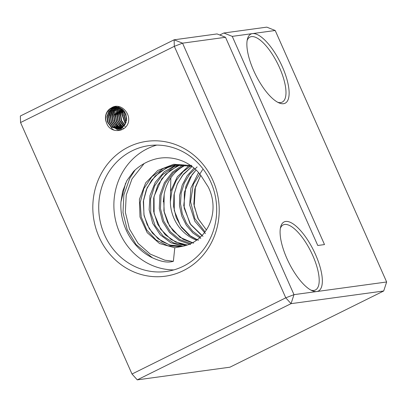 <?xml version="1.0" encoding="UTF-8"?>
<svg xmlns="http://www.w3.org/2000/svg" width="407" height="407" viewBox="0 0 407 407"><rect width="100%" height="100%" fill="white"/><g stroke="black" fill="none" stroke-linecap="round" stroke-linejoin="round"><path stroke-width="0.61" d="M183.42 270.609A68.066 63.105 82.2 0 1 99.064 236.996A68.066 63.105 82.2 0 1 128.612 146.927A68.066 63.105 82.2 0 1 212.963 180.545A68.066 63.105 82.2 0 1 183.42 270.609M132.122 150.819A63.528 58.898 -97.8 0 0 101.302 225.9A63.528 58.898 -97.8 0 0 166.305 271.479A63.528 58.898 -97.8 0 0 183.277 266.259A63.528 58.898 -97.8 0 0 214.097 191.178A63.528 58.898 -97.8 0 0 149.094 145.599A63.528 58.898 -97.8 0 0 132.122 150.819M173.814 269.912A63.528 58.898 82.2 0 1 115.461 219.816A63.528 58.898 82.2 0 1 147.283 148.748A63.528 58.898 82.2 0 1 156.746 145.096M192.328 166.717L190.878 166.254L174.715 164.998L163.319 168.417L151.897 176.694L143.885 188.573L140.191 202.589L141.229 216.997L146.774 230.011L156.085 240.023L167.913 245.792L180.723 246.611L182.392 246.337A40.837 37.861 -97.8 0 0 191.56 243.264A40.837 37.861 -97.8 0 0 208.14 186.828L201.353 176.231C190.685 160.521 170.294 154.243 153.388 159.63C145.96 161.92 139.377 165.827 133.644 171.352L126.862 180.616L122.614 191.443L120.965 201.826C119.393 225.066 132.631 248.402 152.477 257.824C158.928 260.683 166.458 263.4 173.377 261.299L174.786 247.782L159.534 243.534L147.166 232.621L139.993 216.956L139.423 199.313L145.675 182.845L157.758 170.447L173.662 164.291L190.659 165.481M182.392 246.337L174.786 247.782M252.462 33.608A38.568 13.797 -116.4 0 1 282.31 66.692A38.568 13.797 -116.4 0 1 283.521 103.693A38.568 13.797 -116.4 0 1 279.075 102.92A38.568 13.797 -116.4 0 1 255.632 74.776A38.568 13.797 -116.4 0 1 247.436 39.077A38.568 13.797 -116.4 0 1 252.462 33.608L232.249 36.371L324.506 244.566L317.77 245.492L225.509 37.291L182.55 43.167L293.991 294.653L316.738 291.544A38.568 13.797 -116.4 0 1 312.291 290.771A38.568 13.797 -116.4 0 1 288.843 262.627A38.568 13.797 -116.4 0 1 280.652 226.928A38.568 13.797 -116.4 0 1 285.678 221.459A38.568 13.797 -116.4 0 1 315.527 254.543A38.568 13.797 -116.4 0 1 316.738 291.544L386.65 281.985L275.208 30.494L252.462 33.608M277.752 102.284A36.299 12.988 63.6 0 0 280.708 102.574A36.299 12.988 63.6 0 0 282.214 102.116A36.299 12.988 63.6 0 0 278.673 65.776A36.299 12.988 63.6 0 0 251.48 36.61A36.299 12.988 63.6 0 0 249.974 37.062A36.299 12.988 63.6 0 0 247.141 40.512M310.968 290.135A36.299 12.988 63.6 0 0 313.924 290.425A36.299 12.988 63.6 0 0 315.43 289.967A36.299 12.988 63.6 0 0 311.889 253.627A36.299 12.988 63.6 0 0 284.691 224.46A36.299 12.988 63.6 0 0 283.191 224.913A36.299 12.988 63.6 0 0 280.352 228.363M126.541 120.579L125.554 113.329M126.653 119.816L125.865 114.041M125.967 122.644L123.743 114.515L124.435 111.462M126.124 122.217L124.16 114.453L124.705 111.844M125.305 124.064L122.054 114.743L123.413 110.241M125.473 123.743L122.476 114.688L123.662 110.511M124.598 125.158L121.225 120.681L120.37 114.972L122.431 109.335M124.776 124.908L121.586 120.472L120.793 114.916L122.675 109.539M123.86 126.048L122.899 125.381L119.541 120.91L118.686 115.201L121.479 108.638M124.049 125.844L119.963 120.854L119.109 115.145L121.718 108.796M123.107 126.781L121.215 125.61L117.857 121.144L117.002 115.435L120.548 108.089M123.296 126.613L121.637 125.554L118.279 121.083L117.425 115.374L120.782 108.216M122.329 127.386L119.531 125.839L116.173 121.372L115.318 115.664L119.633 107.667M122.527 127.249L119.953 125.783L116.595 121.317L115.741 115.608L119.862 107.763M121.54 127.89L117.847 126.068L114.489 121.601L113.634 115.893L115.206 111.009L118.732 107.351M121.739 127.773L118.264 126.012L114.911 121.545L114.057 115.837L118.956 107.423M120.737 128.291L116.163 126.302L112.805 121.83L111.95 116.127L113.787 110.816L117.842 107.122M120.935 128.2L116.58 126.241L113.227 121.774L112.368 116.066L114.138 110.867L118.061 107.173M121.627 128.541L120.991 128.602M120.777 128.612L120.136 128.617M119.917 128.612L114.474 126.531L111.121 122.064L110.266 116.356L112.179 110.933L116.962 106.98M120.126 128.541L114.896 126.475L111.538 122.003L110.684 116.295L112.597 110.872L117.18 107.01M122.843 127.864L119.307 128.831M119.093 128.846L112.79 126.76L109.432 122.293L108.577 116.585L110.49 111.162L114.698 107.473L116.092 106.914M120.151 128.739L119.516 128.785M119.302 128.795L113.212 126.704L109.854 122.237L109 116.529L110.913 111.106L115.12 107.412L116.31 106.924M111.33 107.931C119.963 101.943 131.436 113.06 128.144 123.118C124.644 132.957 109.641 133.282 106.486 122.7A11.157 10.343 -97.8 0 1 111.33 107.931L114.387 107.005L121.942 108.954L125.58 113.385L126.714 119.053L125.081 124.44L121.159 128.093L118.254 128.999L111.106 126.994L107.748 122.522L106.893 116.814L108.806 111.391L113.014 107.702L115.237 106.924M118.468 128.968L111.528 126.933L108.17 122.466L107.316 116.758L109.229 111.335L113.436 107.646L115.451 106.914M106.486 122.7C104.451 116.249 106.207 111.304 111.752 107.875L114.601 106.975M118.488 106.955L118.864 106.782M193.656 243.172L180.031 237.337L169.516 226.007L163.899 210.984L164.169 194.577L163.288 201.841M183.537 165.654L173.112 172.929L165.359 183.247L161.014 195.548L160.47 208.608L163.721 221.103L170.396 231.776L179.757 239.54L190.807 243.625M185.775 165.1A40.837 37.861 -97.8 0 0 185.058 165.446A40.837 37.861 -97.8 0 0 164.169 194.577M179.813 164.642L173.428 167.038L162.5 174.812L154.594 185.907L150.549 199.079L150.763 212.841L155.133 225.656L163.136 236.091L173.769 242.964L185.806 245.518M181.38 164.667L179.36 165.384L170.197 170.416L161.706 178.897L154.034 196.464L154.121 213.644L160.612 229.126L171.001 239.418L180.367 243.783L187.332 245.029L175.554 241.997L165.298 234.829L157.697 224.308L153.668 211.584L153.688 198.016L157.835 185.099L165.69 174.247L176.47 166.621L181.364 164.672M182.25 246.362L169.658 244.999L158.17 238.868L149.257 228.709L144.078 215.741L143.3 201.521L147.105 187.764L155.092 176.124L166.366 167.999L175.91 164.876M202.635 169.582L193.325 184.335L190.583 201.724L194.785 218.584L205.042 231.858M206.374 229.93L197.909 218.335L193.839 204.085L194.795 189.087L200.712 175.336M197.125 166.921L189.733 174.13L184.31 183.053L181.171 193.111L180.505 203.607L182.321 213.894L186.472 223.301L192.679 231.196L200.458 237.052M203.022 236.365L189.988 223.657L183.75 205.616L185.892 186.325L190.084 177.523L196.103 170.014M196.642 240.201A40.837 37.861 82.2 0 1 170.33 201.78L170.838 177.89M191.748 165.247L183.028 171.734L176.267 180.428L171.942 190.69L170.33 201.78M198.413 240.323L189.153 235.236L181.532 227.462L176.19 217.613L173.585 206.461L173.962 194.892L177.34 183.811L183.471 174.12L191.911 166.575M137.276 379.863L229.93 367.195L383.694 290.99L291.041 303.658L137.276 379.863L132.005 374.028L285.77 297.822L174.328 46.337L20.564 122.543L132.005 374.028M20.564 122.543L20.35 116.01L174.115 39.805L217.073 33.929L225.509 37.291M232.249 36.371L223.814 33.008L219.78 35.007M223.814 33.008L266.773 27.137L275.208 30.494M174.115 39.805L174.328 46.337L182.55 43.167L174.115 39.805M285.77 297.822L291.041 303.658L293.991 294.653L285.77 297.822M386.65 281.985L383.694 290.99M183.064 246.281L170.782 242.745L160.246 234.808L152.717 223.382L149.14 209.778L149.99 195.558L155.23 182.361L164.326 171.708L176.277 164.815M190.451 244.541L179.085 240.395L169.465 232.443L162.602 221.494L159.274 208.669L159.87 195.268L164.377 182.672L172.39 172.146L183.13 164.779M170.533 191.417L177.366 176.674L188.96 165.735M200.804 238.446L192.816 232.88L186.309 225.244L181.771 216.041L179.487 205.866L179.624 195.314L182.224 185.073L187.113 175.804L194.017 168.096M205.449 233.603L194.816 221.205L189.662 205.077L190.939 187.932L198.545 172.619M114.316 130.301L112.301 129.014L107.356 121.428M108.532 117.445L108.588 115.929L110.597 109.671M111.07 108.928L111.945 107.784M119.266 130.52L116.366 129.06M116.193 128.938L115.176 128.154M110.216 117.211L110.272 115.7L112.281 109.442M112.754 108.7L113.629 107.55M120.62 130.169L118.3 128.994M117.877 128.709L116.865 127.92M111.9 116.982L111.956 115.471L113.965 109.213M114.438 108.471L115.318 107.321M115.761 106.822L116.234 106.339M121.764 129.716L119.984 128.765M119.561 128.48L118.549 127.691M117.949 127.147L114.097 120.508M113.584 116.753L113.645 115.242L115.649 108.979M116.127 108.237L117.002 107.092M115.267 116.519L115.329 115.008L117.333 108.75M117.811 108.008L118.366 107.25M123.769 128.556L123.25 128.23M122.766 127.9L122.359 127.595M122.207 127.472L121.917 127.228M121.317 126.684L117.465 120.045M116.957 116.29L117.013 114.779L119.017 108.521M119.704 107.479L120.055 107.016M118.641 116.061L118.696 114.55L120.706 108.293M125.565 127.004L125.285 126.77M124.69 126.226L124.364 125.9M120.324 115.832L120.38 114.316L121.907 108.934M122.242 112.739L123.056 109.89M123.692 115.369L124.232 111.187M125.376 115.14L125.478 113.182M173.377 261.299L164.84 260.185L150.254 254.1L138.044 243.335L129.446 228.927L125.356 212.291L126.226 195.039L132.021 178.856L144.114 163.573M152.477 257.824L136.101 244.582L127.228 229.736L122.995 212.591L123.876 194.816L129.828 178.144L135.18 169.923M120.965 201.826L125.575 183.201M200.743 175.376L195.406 187.032L194.185 206.064L198.382 219.114L206.405 229.884M196.123 170.034L192.053 174.725L184.361 192.318L184.188 208.109L190.654 224.562L201.882 235.633M191.931 166.585L182.545 175.315L177.33 183.974L174.252 193.701L174.267 210.526L180.433 225.778L190.888 236.431L197.166 239.82M163.634 198.392L164.245 212.342L167.592 222.329L173.184 230.967L183.114 239.27L192.308 242.882M176.216 164.82L169.231 166.768L160.083 171.8L151.623 180.25L146.327 189.718L143.523 200.3L143.946 214.713L147.125 224.552L152.467 233.135L161.838 241.407L170.477 245.228L181.049 246.449"/></g></svg>
